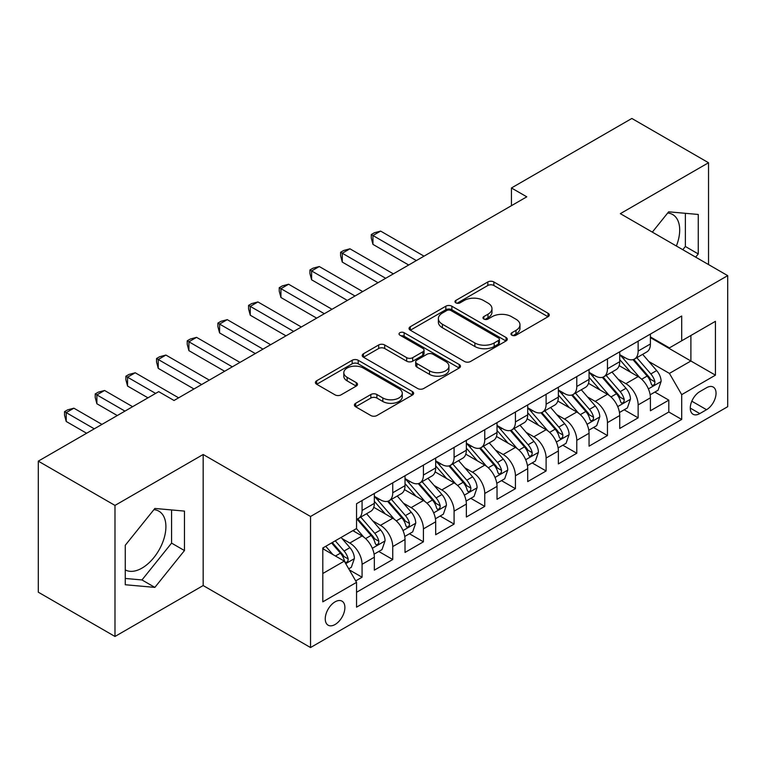 <?xml version="1.0" encoding="UTF-8"?>
<svg xmlns="http://www.w3.org/2000/svg" width="766" height="766" viewBox="0 0 766 766"><rect width="100%" height="100%" fill="white"/><g stroke="black" fill="none" stroke-linecap="round" stroke-linejoin="round"><path stroke-width="1.15" d="M511.841 335.192A2.978 1.724 0 0 0 516.054 335.192L548.044 316.722A4.261 2.461 0 0 0 549.289 314.979A4.261 2.461 0 0 0 548.044 313.246L493.85 281.955A4.261 2.461 0 0 0 487.827 281.955L455.837 300.425A2.978 1.724 0 0 0 454.966 301.641A2.978 1.724 0 0 0 455.837 302.857A2.978 1.724 0 0 0 460.05 302.857L464.196 300.464A13.625 7.871 0 0 1 483.461 300.464L487.98 303.077A13.625 7.871 0 0 1 491.973 308.641A13.625 7.871 0 0 1 487.98 314.204L483.844 316.588A2.978 1.724 0 0 0 482.963 317.804A2.978 1.724 0 0 0 483.844 319.02A2.978 1.724 0 0 0 488.057 319.02L492.193 316.636A13.625 7.871 0 0 1 511.468 316.636L515.978 319.24A13.625 7.871 0 0 1 519.97 324.803A13.625 7.871 0 0 1 515.978 330.366L511.841 332.76A2.978 1.724 0 0 0 510.97 333.976A2.978 1.724 0 0 0 511.841 335.192L511.841 332.76M125.26 569.894A33.838 19.533 120 0 0 141.978 568.113A33.838 19.533 120 0 0 164.087 538.297A33.838 19.533 120 0 0 158.897 511.181A33.838 19.533 120 0 0 153.899 509.649M335.068 624.51A13.884 8.014 120 0 0 344.145 612.283A13.884 8.014 120 0 0 342.009 601.157A13.884 8.014 120 0 0 335.068 601.846A13.884 8.014 120 0 0 326 614.083A13.884 8.014 120 0 0 328.135 625.2A13.884 8.014 120 0 0 335.068 624.51M667.693 213.015A33.838 19.533 -60 0 1 672.692 214.547A33.838 19.533 -60 0 1 676.368 246.001M355.654 403.289A4.261 2.461 0 0 0 354.409 405.022A4.261 2.461 0 0 0 355.654 406.765L370.859 415.545A4.261 2.461 0 0 0 376.882 415.545L412.405 395.036A4.261 2.461 0 0 0 413.65 393.293A4.261 2.461 0 0 0 412.405 391.55L358.21 360.269A4.261 2.461 0 0 0 352.188 360.269L316.664 380.779A4.261 2.461 0 0 0 315.41 382.512A4.261 2.461 0 0 0 316.664 384.254L335.029 394.854A4.261 2.461 0 0 0 341.052 394.854L356.257 386.083A4.261 2.461 0 0 0 357.502 384.34A4.261 2.461 0 0 0 356.257 382.607L347.142 377.341A11.394 6.578 0 0 1 343.81 372.697A11.394 6.578 0 0 1 350.838 366.617A11.394 6.578 0 0 1 363.256 368.044L398.933 388.64A11.394 6.578 0 0 1 402.265 393.293A11.394 6.578 0 0 1 395.237 399.373A11.394 6.578 0 0 1 382.828 397.947L376.882 394.509A4.261 2.461 0 0 0 370.859 394.509L355.654 403.289L355.654 406.765M203.172 454.497L114.986 505.416L38.3 461.142L38.3 592.195L114.986 636.469L203.172 585.55L310.536 647.538L310.536 516.485L203.172 454.497L203.172 585.55M708.531 264.567L708.531 162.737L620.345 213.657L727.7 275.636L310.536 516.485M708.531 162.737L631.845 118.462L511.449 187.976L511.449 205.681M38.3 461.142L158.696 391.637L174.035 400.484L526.788 196.824L511.449 187.976M464.493 361.485A4.261 2.461 0 0 0 470.515 361.485L506.048 340.966A4.261 2.461 0 0 0 507.293 339.233A4.261 2.461 0 0 0 506.048 337.49L451.854 306.209A4.261 2.461 0 0 0 445.831 306.209L410.298 326.718A4.261 2.461 0 0 0 409.054 328.451A4.261 2.461 0 0 0 410.298 330.194L464.493 361.485M401.106 335.834A2.978 1.724 0 0 1 404.122 336.255L404.122 332.712L459.227 364.52A4.261 2.461 0 0 1 460.471 366.263A4.261 2.461 0 0 1 459.227 368.006L423.694 388.515A4.261 2.461 0 0 1 417.671 388.515L363.477 357.224L363.477 353.748A4.261 2.461 0 0 0 362.232 355.481A4.261 2.461 0 0 0 363.477 357.224M363.477 353.748L378.682 344.968A4.261 2.461 0 0 1 384.704 344.968L406.689 357.655A4.261 2.461 0 0 0 412.711 357.655L422.794 351.833A4.261 2.461 0 0 0 424.038 350.1A4.261 2.461 0 0 0 422.794 348.358L399.909 335.144A2.978 1.724 0 0 1 399.038 333.928A2.978 1.724 0 0 1 400.877 332.339A2.978 1.724 0 0 1 404.122 332.712M355.702 580.906L362.069 577.229L349.334 569.885M342.096 538.603L349.794 543.046A17.35 10.015 60 0 1 362.069 564.303L374.335 557.217L374.335 570.143L392.738 559.525L378.777 551.463M372.764 520.89L380.472 525.342A17.35 10.015 60 0 1 392.738 546.589L405.013 539.513L405.013 552.439L423.416 541.811L409.456 533.749M403.443 503.185L411.141 507.628A17.35 10.015 60 0 1 423.416 528.885L435.682 521.799L435.682 534.725L454.085 524.097L440.134 516.045M434.111 485.472L441.819 489.924A17.35 10.015 60 0 1 454.085 511.171L466.36 504.085L466.36 517.021L484.763 506.393L470.803 498.331M464.79 467.767L472.488 472.21A17.35 10.015 60 0 1 484.763 493.467L497.029 486.381L497.029 499.308L515.432 488.679L501.481 480.627M495.468 450.054L503.166 454.506A17.35 10.015 60 0 1 515.432 475.753L527.707 468.668L527.707 481.594L546.11 470.975L532.15 462.913M526.137 432.35L533.845 436.792A17.35 10.015 60 0 1 546.11 458.049L558.376 450.963L558.376 463.89L576.779 453.261L562.828 445.209M556.815 414.636L564.513 419.079A17.35 10.015 60 0 1 576.779 440.335L589.054 433.25L589.054 446.176L607.457 435.557L593.497 427.495M587.484 396.932L595.192 401.374A17.35 10.015 60 0 1 607.457 422.621L619.723 415.545L619.723 428.472L638.135 417.843L638.135 404.917A17.35 10.015 -120 0 0 625.86 383.661L618.162 379.218M624.175 409.791L638.135 417.843M374.335 557.217A17.35 10.015 -120 0 0 362.069 535.97L352.858 530.656M405.013 539.513A17.35 10.015 -120 0 0 392.738 518.256L373.77 507.303M435.682 521.799A17.35 10.015 -120 0 0 423.416 500.543L404.448 489.598M466.36 504.085A17.35 10.015 -120 0 0 454.085 482.839L435.117 471.885M497.029 486.381A17.35 10.015 -120 0 0 484.763 465.125L465.795 454.181M527.707 468.668A17.35 10.015 -120 0 0 515.432 447.421L496.464 436.467M558.376 450.963A17.35 10.015 -120 0 0 546.11 429.707L527.142 418.753M589.054 433.25A17.35 10.015 -120 0 0 576.779 412.003L557.811 401.049M619.723 415.545A17.35 10.015 -120 0 0 607.457 394.289L588.489 383.335M706.539 387.74L699.789 391.637A13.443 7.765 120 0 0 690.999 403.481A13.443 7.765 120 0 0 693.067 414.262A13.443 7.765 120 0 0 699.789 413.592L706.539 409.695A13.443 7.765 120 0 0 715.32 397.851A13.443 7.765 120 0 0 713.261 387.069A13.443 7.765 120 0 0 706.539 387.74M310.536 647.538L727.7 406.689L727.7 275.636M322.802 573.514L344.279 561.114L356.544 582.361L356.544 607.16L681.692 419.442L681.692 394.643L669.417 373.396L648.831 361.504M356.544 582.361L322.802 601.846L322.802 548.006L356.544 528.53L356.544 503.731L681.692 316.013L681.692 340.803L715.434 321.327L715.434 375.168L681.692 394.643M374.335 496.301L380.472 499.834A17.35 10.015 60 0 0 389.147 500.696L401.413 493.61A17.35 10.015 -120 0 0 405.013 485.673L405.013 475.753M405.013 478.587L411.141 482.13A17.35 10.015 60 0 0 419.816 482.992L432.091 475.906A17.35 10.015 -120 0 0 435.682 467.959L435.682 458.039M435.682 460.873L441.819 464.416A17.35 10.015 60 0 0 450.494 465.278L462.76 458.192A17.35 10.015 -120 0 0 466.36 450.255L466.36 440.335M466.36 443.169L472.488 446.712A17.35 10.015 60 0 0 481.163 447.574L493.438 440.488A17.35 10.015 -120 0 0 497.029 432.541L497.029 422.621M497.029 425.456L503.166 428.998A17.35 10.015 60 0 0 511.841 429.86L524.107 422.775A17.35 10.015 -120 0 0 527.707 414.837L527.707 404.917M527.707 407.751L533.845 411.294A17.35 10.015 60 0 0 542.519 412.146L554.785 405.07A17.35 10.015 -120 0 0 558.376 397.123L558.376 387.203M558.376 390.038L564.513 393.58A17.35 10.015 60 0 0 573.188 394.442L585.463 387.357A17.35 10.015 -120 0 0 589.054 379.409L589.054 369.499M589.054 372.333L595.192 375.876A17.35 10.015 60 0 0 603.867 376.728L616.132 369.643A17.35 10.015 -120 0 0 619.723 361.705L619.723 351.785M356.544 592.281L668.804 412.003L668.804 400.139L650.401 410.758L650.401 397.832A17.35 10.015 -120 0 0 638.135 376.585L619.158 365.631M619.723 354.62L625.86 358.162A17.35 10.015 -120 0 0 634.535 359.024A17.35 10.015 -120 0 0 638.135 351.077L638.135 341.157M634.535 359.024L646.81 351.939A17.35 10.015 -120 0 0 650.401 343.991L650.401 334.081M362.069 500.543L362.069 510.462A17.35 10.015 60 0 1 358.469 518.41A17.35 10.015 60 0 1 356.544 519.109M358.469 518.41L370.744 511.324A17.35 10.015 -120 0 0 374.335 503.377L374.335 493.467M392.738 482.839L392.738 492.758A17.35 10.015 60 0 1 389.147 500.696M423.416 465.125L423.416 475.044A17.35 10.015 60 0 1 419.816 482.992M454.085 447.421L454.085 457.331A17.35 10.015 60 0 1 450.494 465.278M484.763 429.707L484.763 439.627A17.35 10.015 60 0 1 481.163 447.574M515.432 412.003L515.432 421.913A17.35 10.015 60 0 1 511.841 429.86M546.11 394.289L546.11 404.209A17.35 10.015 60 0 1 542.519 412.146M576.779 376.575L576.779 386.495A17.35 10.015 60 0 1 573.188 394.442M607.457 358.871L607.457 368.791A17.35 10.015 60 0 1 603.867 376.728M607.457 422.621L607.457 435.557M576.779 440.335L576.779 453.261M546.11 458.049L546.11 470.975M515.432 475.753L515.432 488.679M484.763 493.467L484.763 506.393M454.085 511.171L454.085 524.097M423.416 528.885L423.416 541.811M392.738 546.589L392.738 559.525M362.069 564.303L362.069 577.229M344.279 561.114L322.802 548.715M669.417 373.396L690.894 360.997L690.894 335.498L715.434 321.327M650.401 337.624L715.434 375.168M650.401 336.916L669.417 347.888L681.692 340.803M114.986 505.416L114.986 636.469M654.853 392.077L668.804 400.139M668.804 412.003L681.692 419.442M695.672 257.146L698.257 253.929L698.257 214.461L668.651 211.818L652.335 232.117M125.26 584.745L154.866 587.388L184.462 550.562L184.462 511.094L154.866 508.452L125.26 545.277L125.26 584.745M682.784 249.706L685.369 246.489L685.369 213.312M685.369 246.489L698.257 253.929M125.26 578.454L141.978 579.948L171.574 543.123L171.574 509.945M171.574 543.123L184.462 550.562M141.978 579.948L154.866 587.388M513.029 335.613L515.978 333.909A13.625 7.871 0 0 0 519.97 328.346L519.97 324.803M491.973 308.641L491.973 312.183A13.625 7.871 0 0 1 487.98 317.746L485.031 319.441M547.987 316.751L493.85 285.498A4.261 2.461 0 0 0 487.827 285.498L457.034 303.279M505.991 341.004L451.854 309.742A4.261 2.461 0 0 0 445.831 309.742L410.356 330.223M498.522 340.449A2.978 1.724 0 0 0 499.394 339.233A2.978 1.724 0 0 0 498.522 338.017L450.944 310.546A2.978 1.724 0 0 0 446.731 310.546L442.365 313.074A13.625 7.871 0 0 0 438.372 318.637A13.625 7.871 0 0 0 442.365 324.2L474.882 342.967A13.625 7.871 0 0 0 494.156 342.967L498.522 340.449L498.522 343.991A2.978 1.724 0 0 0 499.394 342.775L499.394 339.233M438.372 318.637L438.372 322.18A13.625 7.871 0 0 0 442.365 327.733L442.365 324.2M498.522 343.991L494.156 346.51A13.625 7.871 0 0 1 474.882 346.51L442.365 327.733M363.534 357.253L378.682 348.511L378.682 344.968M424.038 350.1L424.038 353.643A4.261 2.461 0 0 1 422.794 355.376L412.711 361.198A4.261 2.461 0 0 1 406.689 361.198L384.704 348.511A4.261 2.461 0 0 0 378.682 348.511M404.122 336.255L459.169 368.034M429.496 370.83A11.394 6.578 0 0 0 441.905 372.247A11.394 6.578 0 0 0 448.933 366.177A11.394 6.578 0 0 0 445.601 361.523L433.029 354.265A4.261 2.461 0 0 0 427.007 354.265L416.924 360.087A4.261 2.461 0 0 0 415.679 361.83A4.261 2.461 0 0 0 416.924 363.572L429.496 370.83L429.496 374.363A11.394 6.578 0 0 0 441.905 375.79A11.394 6.578 0 0 0 448.933 369.719L448.933 366.177M415.679 361.83L415.679 365.372A4.261 2.461 0 0 0 416.924 367.115L416.924 363.572M429.496 374.363L416.924 367.115M402.265 393.293L402.265 396.836A11.394 6.578 0 0 1 395.237 402.906A11.394 6.578 0 0 1 382.828 401.489L376.882 398.052A4.261 2.461 0 0 0 370.859 398.052L355.711 406.794M343.81 372.697L343.81 376.24A11.394 6.578 0 0 0 347.142 380.884L347.142 377.341M356.2 386.112L347.142 380.884M412.347 395.065L358.21 363.812A4.261 2.461 0 0 0 352.188 363.812L316.722 384.283M650.143 394.796L658.071 390.22L661.135 381.363A11.5 6.635 -120 0 0 656.663 370.572L642.645 354.342M639.84 377.705L623.218 358.459A33.187 19.16 -120 0 0 619.723 354.811M630.724 372.305L621.427 361.542A27.547 15.904 -120 0 0 619.723 359.685M424.029 256.16L380.625 231.093L372.956 235.526L372.956 244.383L408.69 265.007M632.975 359.647L647.155 376.058A11.5 6.635 60 0 1 651.253 383.977L652.086 385.336L653.637 385.116L654.681 383.862L654.93 381.851A11.5 6.635 -120 0 0 650.832 373.932L636.814 357.703M633.808 359.378L649.041 377.016A5.86 3.38 60 0 1 650.516 379.304L654.93 381.851M372.956 244.383L371.271 238.092L371.271 234.549L416.359 260.584M371.271 234.549L374.335 232.778L380.625 231.093M619.474 412.501L627.392 407.924L630.466 399.067A11.5 6.635 -120 0 0 625.985 388.276L611.967 372.046M609.162 395.409L592.539 376.163A33.187 19.16 -120 0 0 589.054 372.515M600.046 390.009L590.749 379.247A27.547 15.904 -120 0 0 589.054 377.399M393.351 273.864L349.947 248.806L342.278 253.23L342.278 262.087L378.011 282.721M602.296 377.351L616.477 393.772A11.5 6.635 60 0 1 620.575 401.69L621.408 403.05L622.969 402.83L624.003 401.566L624.252 399.565A11.5 6.635 -120 0 0 620.154 391.646L606.145 375.417M603.139 377.083L618.363 394.72A5.86 3.38 60 0 1 619.838 397.008L624.252 399.565M342.278 262.087L340.592 255.806L340.592 252.263L385.681 278.288M340.592 252.263L343.656 250.492L349.947 248.806M588.795 430.214L596.724 425.637L599.788 416.781A11.5 6.635 -120 0 0 595.306 405.99L581.298 389.76M578.493 413.123L561.871 393.877A33.187 19.16 -120 0 0 558.376 390.229M569.377 407.723L560.08 396.96A27.547 15.904 -120 0 0 558.376 395.103M362.682 291.578L319.278 266.52L311.609 270.944L311.609 279.801L347.343 300.425M571.628 395.065L585.798 411.476A11.5 6.635 60 0 1 589.897 419.395L590.739 420.754L592.29 420.544L593.334 419.28L593.583 417.269A11.5 6.635 -120 0 0 589.485 409.35L575.467 393.121M572.461 394.796L587.694 412.434A5.86 3.38 60 0 1 589.169 414.722L593.583 417.269M311.609 279.801L309.924 273.51L309.924 269.967L355.012 296.002M309.924 269.967L312.988 268.196L319.278 266.52M558.117 447.918L566.045 443.342L569.109 434.494A11.5 6.635 -120 0 0 564.638 423.694L550.62 407.474M547.814 430.827L531.192 411.591A33.187 19.16 -120 0 0 527.707 407.943M538.699 425.427L529.402 414.665A27.547 15.904 -120 0 0 527.707 412.817M332.004 309.282L288.6 284.224L280.93 288.658L280.93 297.505L316.664 318.139M540.949 412.778L555.13 429.19A11.5 6.635 60 0 1 559.228 437.108L560.061 438.468L561.612 438.248L562.656 436.984L562.905 434.983A11.5 6.635 -120 0 0 558.807 427.064L544.798 410.835M541.782 412.51L557.016 430.138A5.86 3.38 60 0 1 558.491 432.436L562.905 434.983M280.93 297.505L279.245 291.224L279.245 287.681L324.334 313.715M279.245 287.681L282.309 285.91L288.6 284.224M527.448 465.632L535.377 461.055L538.441 452.199A11.5 6.635 -120 0 0 533.959 441.408L519.951 425.178M517.136 448.541L500.524 429.295A33.187 19.16 -120 0 0 497.029 425.647M508.021 443.141L498.723 432.378A27.547 15.904 -120 0 0 497.029 430.53M301.325 326.996L257.922 301.938L250.262 306.362L250.262 315.219L285.996 335.853M510.28 430.482L524.451 446.894A11.5 6.635 60 0 1 528.55 454.812L529.392 456.182L530.943 455.962L531.977 454.698L532.236 452.687A11.5 6.635 -120 0 0 528.138 444.768L514.12 428.548M511.113 430.214L526.347 447.851A5.86 3.38 60 0 1 527.822 450.14L532.236 452.687M250.262 315.219L248.567 308.928L248.567 305.385L293.665 331.419M248.567 305.385L251.641 303.614L257.922 301.938M496.77 483.336L504.698 478.769L507.762 469.912A11.5 6.635 -120 0 0 503.291 459.112L489.273 442.892M486.467 466.245L469.845 447.009A33.187 19.16 -120 0 0 466.36 443.361M477.352 460.854L468.055 450.082A27.547 15.904 -120 0 0 466.36 448.234M270.657 344.7L227.253 319.642L219.583 324.075L219.583 332.923L255.317 353.557M479.602 448.196L493.783 464.608A11.5 6.635 60 0 1 497.881 472.526L498.714 473.886L500.265 473.666L501.309 472.402L501.558 470.401A11.5 6.635 -120 0 0 497.46 462.482L483.442 446.252M480.435 447.928L495.669 465.556A5.86 3.38 60 0 1 497.144 467.854L501.558 470.401M219.583 332.923L217.898 326.642L217.898 323.099L262.987 349.133M217.898 323.099L220.962 321.327L227.253 319.642M466.101 501.05L474.03 496.473L477.094 487.616A11.5 6.635 -120 0 0 472.612 476.825L458.604 460.596M455.789 483.959L439.167 464.713A33.187 19.16 -120 0 0 435.682 461.065M446.674 478.559L437.376 467.796A27.547 15.904 -120 0 0 435.682 465.948M239.978 362.414L196.575 337.356L188.905 341.78L188.905 350.637L224.639 371.271M448.933 465.9L463.104 482.312A11.5 6.635 60 0 1 467.203 490.23L468.045 491.6L469.596 491.379L470.63 490.116L470.889 488.105A11.5 6.635 -120 0 0 466.791 480.186L452.773 463.966M449.766 465.632L465 483.269A5.86 3.38 60 0 1 466.475 485.558L470.889 488.105M188.905 350.637L187.22 344.346L187.22 340.803L232.309 366.837M187.22 340.803L190.294 339.041L196.575 337.356M435.423 518.764L443.351 514.187L446.415 505.33A11.5 6.635 -120 0 0 441.944 494.539L427.926 478.31M425.12 501.673L408.498 482.427A33.187 19.16 -120 0 0 405.013 478.779M416.005 496.272L406.708 485.5A27.547 15.904 -120 0 0 405.013 483.652M209.309 380.118L165.906 355.06L158.236 359.493L158.236 368.35L193.97 388.975M418.255 483.614L432.436 500.026A11.5 6.635 60 0 1 436.534 507.944L437.367 509.304L438.918 509.084L439.962 507.82L440.211 505.819A11.5 6.635 -120 0 0 436.113 497.9L422.095 481.67M419.088 483.346L434.322 500.983A5.86 3.38 60 0 1 435.797 503.272L440.211 505.819M158.236 368.35L156.551 362.059L156.551 358.517L201.64 384.551M156.551 358.517L159.615 356.745L165.906 355.06M404.754 536.468L412.673 531.891L415.746 523.034A11.5 6.635 -120 0 0 411.265 512.243L397.248 496.014M394.442 519.377L377.82 500.131A33.187 19.16 -120 0 0 374.335 496.483M385.327 513.976L376.029 503.214A27.547 15.904 -120 0 0 374.335 501.366M178.631 397.832L135.228 372.774L127.558 377.198L127.558 386.054L147.962 397.832M387.586 501.318L401.757 517.73A11.5 6.635 60 0 1 405.856 525.648L406.689 527.018L408.249 526.797L409.283 525.533L409.542 523.532A11.5 6.635 -120 0 0 405.434 515.604L391.426 499.384M388.419 501.05L403.644 518.687A5.86 3.38 60 0 1 405.128 520.976L409.542 523.532M127.558 386.054L125.873 379.773L125.873 376.23L155.622 393.408M125.873 376.23L128.947 374.459L135.228 372.774M374.076 554.182L382.004 549.605L385.068 540.748A11.5 6.635 -120 0 0 380.597 529.957L366.579 513.727M363.773 537.09L356.429 528.588M354.658 531.69L353.461 530.311M132.623 406.689L104.559 390.478L96.889 394.911L96.889 403.768L117.284 415.545M356.908 519.032L371.079 535.444A11.5 6.635 60 0 1 375.187 543.362L376.02 544.722L377.571 544.511L378.615 543.247L378.864 541.236A11.5 6.635 -120 0 0 374.765 533.318L360.748 517.088M357.741 518.764L372.975 536.401A5.86 3.38 60 0 1 374.45 538.69L378.864 541.236M96.889 403.768L95.204 397.477L95.204 393.935L124.954 411.112M95.204 393.935L98.268 392.163L104.559 390.478M348.721 568.822L351.326 567.309L354.399 558.452A11.5 6.635 -120 0 0 349.918 547.661L341.09 537.445M332.856 554.527L325.761 546.302M323.98 549.394L322.802 548.035M101.945 424.393L73.881 408.192L66.211 412.615L66.211 421.472L86.606 433.25M331.582 542.941L340.41 553.157A11.5 6.635 60 0 1 344.509 561.076L345.342 562.435L346.902 562.215L347.936 560.951L348.185 558.95A11.5 6.635 -120 0 0 344.087 551.032L335.269 540.815M332.3 542.529L342.297 554.105A5.86 3.38 60 0 1 343.771 556.403L348.185 558.95M66.211 421.472L64.526 415.191L64.526 411.648L94.275 428.826M64.526 411.648L67.59 409.877L73.881 408.192M349.794 543.046L362.069 535.97M380.472 525.342L392.738 518.256M411.141 507.628L423.416 500.543M441.819 489.924L454.085 482.839M472.488 472.21L484.763 465.125M503.166 454.506L515.432 447.421M533.845 436.792L546.11 429.707M564.513 419.079L576.779 412.003M595.192 401.374L607.457 394.289M625.86 383.661L638.135 376.585M638.135 351.077L650.401 343.991M362.069 510.462L374.335 503.377M392.738 492.758L405.013 485.673M423.416 475.044L435.682 467.959M454.085 457.331L466.36 450.255M484.763 439.627L497.029 432.541M515.432 421.913L527.707 414.837M546.11 404.209L558.376 397.123M576.779 386.495L589.054 379.409M607.457 368.791L619.723 361.705M638.135 404.917L650.401 397.832M691.822 401.202L706.539 409.695M690.281 408.106L699.789 413.592M515.978 333.909L515.978 330.366M483.844 319.02L483.844 316.588M487.98 317.746L487.98 314.204M455.837 302.857L455.837 300.425M487.827 285.498L487.827 281.955M493.85 285.498L493.85 281.955M548.044 316.722L548.044 313.246M410.298 330.194L410.298 326.718M445.831 309.742L445.831 306.209M451.854 309.742L451.854 306.209M506.048 340.966L506.048 337.49M474.882 346.51L474.882 342.967M494.156 346.51L494.156 342.967M384.704 348.511L384.704 344.968M406.689 361.198L406.689 357.655M412.711 361.198L412.711 357.655M422.794 355.376L422.794 351.833M459.227 368.006L459.227 364.52M370.859 398.052L370.859 394.509M376.882 398.052L376.882 394.509M382.828 401.489L382.828 397.947M356.257 386.083L356.257 382.607M316.664 384.254L316.664 380.779M352.188 363.812L352.188 360.269M358.21 363.812L358.21 360.269M412.405 395.036L412.405 391.55M648.39 388.898L661.058 381.583M623.218 358.459L624.797 357.55M650.832 373.932L656.663 370.572M641.669 379.227L647.155 376.058M617.712 406.612L630.389 399.297M592.539 376.163L594.119 375.254M620.154 391.646L625.985 388.276M610.99 396.932L616.477 393.772M587.043 424.316L599.711 417.001M561.871 393.877L563.45 392.968M589.485 409.35L595.306 405.99M580.322 414.645L585.798 411.476M556.365 442.03L569.042 434.715M531.192 411.591L532.772 410.672M558.807 427.064L564.638 423.694M549.643 432.35L555.13 429.19M525.696 459.734L538.364 452.419M500.524 429.295L502.103 428.385M528.138 444.768L533.959 441.408M518.975 450.063L524.451 446.894M495.018 477.448L507.686 470.132M469.845 447.009L471.425 446.09M497.46 462.482L503.291 459.112M488.296 467.767L493.783 464.608M464.349 495.152L477.017 487.837M439.167 464.713L440.747 463.803M466.791 480.186L472.612 476.825M457.628 485.481L463.104 482.312M433.671 512.866L446.339 505.55M408.498 482.427L410.078 481.517M436.113 497.9L441.944 494.539M426.949 503.185L432.436 500.026M403.002 530.579L415.67 523.264M377.82 500.131L379.4 499.221M405.434 515.604L411.265 512.243M396.271 520.899L401.757 517.73M372.324 548.284L384.992 540.968M374.765 533.318L380.597 529.957M365.602 538.613L371.079 535.444M345.734 563.642L354.323 558.682M344.087 551.032L349.918 547.661M335.451 556.02L340.41 553.157"/></g></svg>
